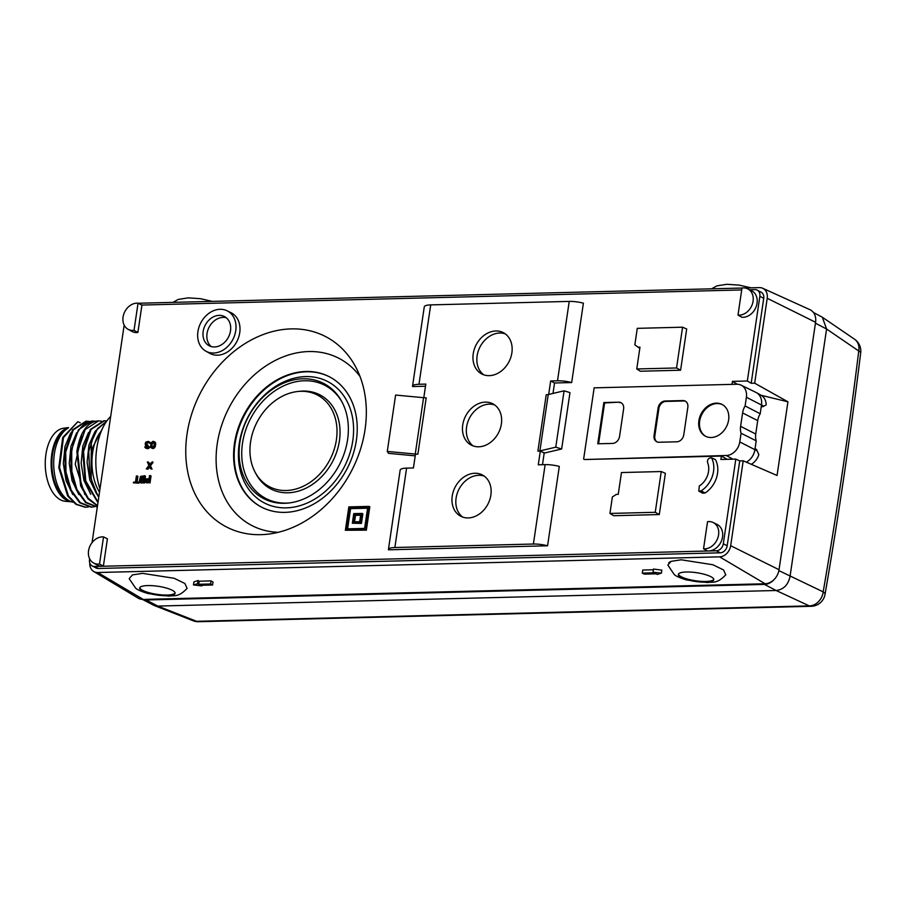 <?xml version="1.0" encoding="UTF-8"?>
<svg xmlns="http://www.w3.org/2000/svg" width="906" height="906" viewBox="0 0 906 906"><rect width="100%" height="100%" fill="white"/><g stroke="black" fill="none" stroke-linecap="round" stroke-linejoin="round"><path stroke-width="1.36" d="M68.494 427.643A37.271 20.804 88.6 0 0 51.132 461.743A37.271 20.804 88.6 0 0 66.659 500.316A37.271 20.804 88.6 0 0 71.54 501.799L65.413 501.301A36.614 20.442 -91.4 0 1 60.509 499.84A36.614 20.442 -91.4 0 1 45.3 460.814A36.614 20.442 -91.4 0 1 63.579 428.221L68.573 427.564M68.041 428.198A37.995 21.212 88.6 0 0 65.798 429.716L63.318 431.686A35.923 20.057 88.6 0 0 52.525 454.404A35.923 20.057 88.6 0 0 64.983 497.858L67.554 499.704A37.995 21.212 88.6 0 0 73.069 502.218M65.798 429.716A37.995 21.212 88.6 0 0 54.383 453.736A37.995 21.212 88.6 0 0 67.554 499.704M70.668 432.966L64.994 446.432L63.318 463.442L66.059 480.69L72.808 494.574M76.659 432.751L70.951 446.273L69.252 463.374L72.05 480.633L78.856 494.585M80.226 422.717L77.803 421.754L63.454 437.564L59.57 467.643L68.46 496.035L76.636 504.336L85.877 507.201L88.471 506.941M97.316 506.93L86.036 502.309L76.965 489.614L71.868 471.562L71.676 451.811C74.722 432.887 81.608 422.626 92.333 421.041L95.209 421.245M94.36 506.782L91.846 507.066L80.419 502.728L71.166 490.089L65.945 471.913L65.73 451.969L73.284 429.886L86.659 421.211L89.32 421.415M85.9 421.233L72.525 429.908L64.96 451.981L65.187 471.935L70.408 490.112L79.66 502.751L91.087 507.088M91.766 421.086L78.437 429.795L70.906 451.834L71.132 471.788L76.353 489.965L85.606 502.604L97.033 506.941M98.629 420.905L97.52 420.916C86.749 422.558 79.864 432.819 76.851 451.686L80.645 485.899L87.916 498.798L97.463 505.91M97.508 505.616L88.222 498.221L81.2 485.344L77.61 451.664L85.175 429.591L98.55 420.916L101.212 421.109M98.822 496.715L97.859 495.967L89.739 475.469L88.754 451.381L95.243 431.154L106.761 421.064M103.737 420.78L90.362 429.455L82.797 451.539L85.153 481.437L97.95 502.671M98.89 496.239L97.859 495.967M98.029 502.094L85.742 480.848L83.556 451.516L91.121 429.433L104.496 420.758L106.863 420.916M81.948 433.815L75.232 464.155L84.847 494.517M88.494 432.547L82.808 446.035L81.144 463.215L83.952 480.452L90.759 494.325M94.949 431.652L88.969 445.005L87.078 462.32L89.785 479.886L96.602 494.03M98.346 495.956A43.012 24.009 -91.4 0 1 91.178 477.915L91.755 449.183L102.435 428.549M106.568 421.324L97.644 428.538L91.359 442.049L90.962 477.915M99.501 492.139A38.709 21.608 -91.4 0 1 92.639 452.57A38.709 21.608 88.6 0 1 101.449 430.814M99.977 488.912A53.046 29.615 -91.4 0 1 110.679 416.454M138.142 303.25L741.991 288.051M744.857 287.983L759.387 287.61A11.37 9.003 -62.3 0 1 762.693 288.267L809.873 309.648A14.337 11.359 117.7 0 1 815.57 322.276L779.035 569.715A14.337 11.359 117.7 0 1 765.117 583.758L143.216 599.421A14.337 11.359 117.7 0 1 138.142 598.119L93.703 571.482A11.37 9.003 -62.3 0 0 97.735 572.513L719.624 556.85A11.37 9.003 -62.3 0 0 730.666 545.706L743.203 460.803L739.726 460.894L727.19 545.797A7.169 5.674 117.7 0 1 720.225 552.819L98.324 568.481A7.169 5.674 117.7 0 1 96.013 567.96L92.14 565.922A7.169 5.674 -62.3 0 0 94.451 566.454L98.324 568.481M815.57 322.276L767.212 298.278A11.37 9.003 -62.3 0 0 762.693 288.267M767.212 298.278L754.675 383.181L787.926 401.8L777.054 475.48L743.203 460.803M725.763 574.857L723.554 569.931L712.841 564.744L681.21 559.795L671.074 561.358L667.915 565.004M187.1 588.413L184.892 583.487L174.179 578.3L142.548 573.362L132.412 574.925L129.252 578.572M653.373 569.761L642.739 570.033L642.275 573.113L644.211 574.121L656.103 573.826L657.269 574.438L661.38 573.158L653.011 572.207L654.166 572.807L642.275 573.113M661.38 573.158L661.833 570.146L653.475 569.047L653.011 572.207M212.57 584.993L213.012 582.037L211.087 580.905L199.195 581.199L198.052 580.52L193.918 581.924L193.465 584.948L201.845 585.899L200.679 585.299L212.57 584.993L210.634 583.974L198.742 584.279L197.587 583.668L193.465 584.948M199.195 581.199L198.742 584.279M211.087 580.905L210.634 583.974M198.052 580.52L197.587 583.668M201.936 585.265L201.845 585.899M167.066 595.718A17.916 4.417 -171.6 0 0 175.118 593.26A17.916 4.417 -171.6 0 0 166.115 587.971A17.916 4.417 -171.6 0 0 147.701 585.57A17.916 4.417 8.4 0 0 139.66 588.028A17.916 4.417 8.4 0 0 148.652 593.317A17.916 4.417 8.4 0 0 167.066 595.718M139.762 587.688A17.916 4.417 -171.6 0 0 149.365 592.796A17.916 4.417 -171.6 0 0 167.168 595.038A17.916 4.417 -171.6 0 0 175.107 592.909M705.729 582.162A17.916 4.417 8.4 0 1 687.314 579.749A17.916 4.417 8.4 0 1 678.322 574.461A17.916 4.417 8.4 0 1 686.363 572.003A17.916 4.417 -171.6 0 1 704.777 574.415A17.916 4.417 -171.6 0 1 713.781 579.704A17.916 4.417 -171.6 0 1 705.729 582.162M678.424 574.132A17.916 4.417 -171.6 0 0 688.028 579.228A17.916 4.417 -171.6 0 0 705.831 581.471A17.916 4.417 -171.6 0 0 713.769 579.353M761.153 395.299L787.926 401.8M754.675 383.181L751.187 383.272L747.348 380.996L732.433 381.381L737.28 384.246M747.348 380.996L759.851 296.33A7.169 5.674 -62.3 0 0 757.235 290.135L761.108 292.162A7.169 5.674 117.7 0 1 763.724 298.368L751.187 383.272M757.235 290.135A7.169 5.674 -62.3 0 0 754.913 289.614L749.556 289.75M141.789 305.05L741.708 289.943M92.14 565.922A7.169 5.674 -62.3 0 1 89.524 559.727L89.66 558.809M92.05 542.626L124.167 325.118M739.726 460.894L735.819 459.104L723.316 543.77A7.169 5.674 -62.3 0 1 716.352 550.791L94.451 566.454M703.532 548.787L707.439 550.95A14.337 11.359 -62.3 0 0 708.617 550.984A14.337 11.359 -62.3 0 0 721.923 539.625A14.337 11.359 -62.3 0 0 717.076 524.427L713.147 522.502A14.213 11.257 -62.3 0 0 707.541 521.686L703.532 548.787A14.213 11.257 -62.3 0 0 717.711 538.277A14.213 11.257 -62.3 0 0 713.147 522.502M93.511 562.943L97.327 565.084A14.337 11.359 -62.3 0 0 102.185 566.261A14.337 11.359 -62.3 0 0 103.375 566.159L107.418 538.798L103.522 536.896A14.213 11.257 -62.3 0 0 89.513 547.133A14.213 11.257 -62.3 0 0 93.511 562.943A14.213 11.257 -62.3 0 0 99.524 564.008L103.522 536.896M128.018 329.252L131.834 331.392A14.337 11.359 -62.3 0 0 137.882 332.468L141.925 305.118L138.04 303.204A14.213 11.257 -62.3 0 0 124.02 313.453A14.213 11.257 -62.3 0 0 128.018 329.252A14.213 11.257 -62.3 0 0 134.031 330.316L138.04 303.204M741.946 317.259A14.337 11.359 -62.3 0 0 756.193 306.613A14.337 11.359 -62.3 0 0 751.584 290.735L747.654 288.821A14.213 11.257 117.7 0 1 752.207 304.62A14.213 11.257 117.7 0 1 737.994 315.095L741.946 317.259M731.991 384.37L732.433 381.381M732.909 459.172L726.329 455.503L584.404 459.535L721.403 456.08L720.893 459.478L735.819 459.104M609.931 513.442L613.668 515.718L659.285 514.563L665.378 473.328L661.255 471.539L621.459 472.547L618.243 494.359L616.386 494.404L612.377 496.93L609.931 513.442L655.242 512.298L661.255 471.539M711.538 457.824L715.423 459.614A23.42 18.562 -62.3 0 1 705.117 492.966L702.728 493.192L698.809 491.131L701.074 490.916A23.296 18.46 -62.3 0 0 711.538 457.824L710.564 457.847C708.13 458.481 707.144 460.078 707.609 462.66A17.259 13.681 117.7 0 1 699.296 485.978L698.798 491.12M553 393.43L554.54 382.989L571.675 382.559L583.396 303.17A14.337 3.533 8.4 0 0 569.228 301.404L430.701 304.892A14.337 3.533 8.4 0 0 424.268 306.862L412.536 386.239A14.337 3.533 8.4 0 1 418.98 384.28L425.809 384.099L423.804 397.711M542.479 464.71L544.189 453.102L540.316 451.063L538.289 464.812L545.129 464.642A14.337 3.533 8.4 0 1 559.296 466.409L547.575 545.797A14.337 3.533 -171.6 0 0 533.396 544.03L394.869 547.518A14.337 3.533 -171.6 0 0 388.436 549.478A14.337 3.533 -171.6 0 0 388.448 549.806L547.575 545.797M412.536 386.239A14.337 3.533 8.4 0 0 412.547 386.568L425.503 386.239M636.759 368.969L640.395 371.245L680.599 370.226L686.691 328.991L682.569 327.202L637.269 328.346L634.834 344.858L638.118 347.202L639.976 347.157L636.759 368.969L676.556 367.961L682.569 327.202M187.044 434.019A107.304 85.017 -62.3 0 0 267.734 534.189A107.304 85.017 -62.3 0 0 365.05 429.535A107.304 85.017 -62.3 0 0 355.537 366.67A107.304 85.017 -62.3 0 0 261.438 335.22A107.304 85.017 -62.3 0 0 187.044 434.019M345.379 530.259L366.364 530.157L369.818 506.794L369.036 506.386L348.821 506.896L345.379 530.259L365.594 529.75L369.036 506.386M140.113 482.558L144.462 483.023L145.47 476.148L144.7 475.741L140.521 476.431L139.343 481.12L140.113 482.558L143.68 482.615L144.7 475.741M137.078 482.049L137.916 476.341L136.398 475.944L135.492 482.094L133.51 482.139L133.409 482.875L138.108 482.751L138.222 482.026L136.24 482.071L137.146 475.933M133.409 482.875L138.89 483.158L138.222 482.026M145.685 482.422L150.034 482.875L151.053 476.001L150.271 475.605L149.524 475.616L149.071 478.685L146.206 478.912L144.915 480.984L145.685 482.422L149.252 482.479L150.271 475.605M149.773 464.234L148.867 462.366L147.35 461.981L148.935 465.435L146.33 468.855L149.218 466.012L150.543 468.742L151.291 468.73L149.683 465.412L152.299 461.856L149.411 464.699L148.086 461.958M150.543 468.742L152.061 469.138L150.453 465.82L153.08 462.264L152.299 461.856M146.33 468.855L147.848 469.24L149.637 466.884M149.037 443L150.43 443.385L150.192 442.513L148.165 441.415L145.696 442.207L145.153 444.257L145.911 444.971L144.824 447.326L146.772 448.3L148.788 447.224L148.38 446.658L146.512 447.575L145.402 446.726L147.35 445.22L145.9 444.246L146.274 442.479L149.66 442.977L148.641 441.55M146.659 444.597L147.055 442.887L148.878 442.592M146.353 447.541L146.557 446.25L148.131 445.627L147.44 444.642M145.685 448.176L148.437 448.538L149.773 447.043L148.992 446.635M151.381 448.04L153.646 448.402L155.288 446.465L155.481 442.672L153.114 441.29L150.894 442.943L150.521 447.179L152.106 448.164L153.986 447.1L154.926 443.283L153.839 441.415M205.889 351.177L209.694 353.317A22.944 18.177 -62.3 0 0 239.739 332.717A22.944 18.177 -62.3 0 0 230.985 312.683L227.055 310.769A22.809 18.075 -62.3 0 0 197.916 331.641A22.809 18.075 -62.3 0 0 205.889 351.177A22.809 18.075 -62.3 0 0 235.753 330.679A22.809 18.075 -62.3 0 0 227.055 310.769M747.654 288.821A14.213 11.257 117.7 0 0 741.991 288.006L737.994 315.095M548.674 394.438L550.667 380.962L554.54 382.989M571.675 382.559A14.337 3.533 8.4 0 0 557.507 380.792L550.667 380.962M417.881 454.144L426.205 397.791A7.169 1.767 -171.6 0 1 424.472 397.757A7.169 1.767 -171.6 0 1 423.566 397.689L395.605 395.061L387.281 451.426L415.254 454.042A7.169 1.767 -171.6 0 0 416.148 454.11A7.169 1.767 -171.6 0 0 417.881 454.144L415.458 454.212L413.43 467.96L406.59 468.13A14.337 3.533 8.4 0 0 400.158 470.101L388.436 549.478M539.908 450.905L548.232 394.552L564.087 390.814L555.763 447.179L539.908 450.905A7.169 1.767 8.4 0 1 539.353 451.018A7.169 1.767 8.4 0 1 537.892 451.131L540.316 451.063M462.728 424.948A23.296 18.46 117.7 0 1 492.864 403.827A23.296 18.46 117.7 0 1 501.369 423.974A23.296 18.46 117.7 0 1 471.233 445.095A23.296 18.46 117.7 0 1 462.728 424.948M473.226 353.804A23.296 18.46 117.7 0 1 503.374 332.683A23.296 18.46 117.7 0 1 511.879 352.83A23.296 18.46 117.7 0 1 481.743 373.952A23.296 18.46 117.7 0 1 473.226 353.804M452.219 496.08A23.296 18.46 117.7 0 1 482.366 474.959A23.296 18.46 117.7 0 1 490.871 495.106A23.296 18.46 117.7 0 1 460.724 516.227A23.296 18.46 117.7 0 1 452.219 496.08M462.74 517.1A23.296 18.46 117.7 0 1 456.092 498.107A23.296 18.46 117.7 0 1 484.223 476.126M548.232 394.552A7.169 1.767 8.4 0 1 547.666 394.654A7.169 1.767 8.4 0 1 546.216 394.767L537.892 451.131M564.087 390.814L569.976 392.626L561.652 448.991L545.797 452.717A14.337 3.533 8.4 0 1 544.676 452.932A14.337 3.533 8.4 0 1 544.03 453.011M415.22 455.854L388.527 453.351L387.281 451.426M561.652 448.991L555.763 447.179M473.249 445.967A23.296 18.46 117.7 0 1 466.601 426.975A23.296 18.46 117.7 0 1 494.721 404.982M483.747 374.824A23.296 18.46 117.7 0 1 477.111 355.843A23.296 18.46 117.7 0 1 505.231 333.85M230.509 330.815A16.489 13.058 117.7 0 1 209.184 345.764A16.489 13.058 117.7 0 1 203.159 331.505A16.489 13.058 117.7 0 1 224.484 316.556A16.489 13.058 117.7 0 1 230.509 330.815M211.223 346.568A16.489 13.058 117.7 0 1 207.032 333.533A16.489 13.058 117.7 0 1 226.319 317.78M680.599 370.226L676.556 367.961M639.829 348.164L638.118 347.202M359.999 376.443A94.269 74.688 -62.3 0 0 277.712 359.229A94.269 74.688 -62.3 0 0 217.236 443.895A94.269 74.688 -62.3 0 0 278.312 532.298M356.352 440.395A73.477 58.211 -62.3 0 0 329.524 376.851A73.477 58.211 -62.3 0 0 234.473 443.464A73.477 58.211 117.7 0 0 261.302 507.009A73.477 58.211 117.7 0 0 356.352 440.395M261.596 507.156A73.477 58.211 117.7 0 1 235.062 443.77A73.477 58.211 117.7 0 1 329.818 376.998M352.774 440.803A68.46 54.235 117.7 0 1 286.307 507.87A68.46 54.235 117.7 0 1 239.218 443.657A68.46 54.235 -62.3 0 1 305.696 376.59A68.46 54.235 -62.3 0 1 352.774 440.803M347.587 439.682A64.938 51.449 -62.3 0 0 341.834 401.641A64.938 51.449 -62.3 0 0 284.892 382.615A64.938 51.449 -62.3 0 0 239.875 442.4A64.938 51.449 -62.3 0 0 288.697 503.011A64.938 51.449 -62.3 0 0 347.587 439.682M342.253 402.445A63.794 50.543 -62.3 0 0 286.296 384.699A63.794 50.543 -62.3 0 0 242.502 443.26A63.794 50.543 117.7 0 0 289.592 502.909M297.485 391.528L299.524 391.301A53.046 42.027 -62.3 0 1 339.41 440.814A53.046 42.027 117.7 0 1 302.638 489.659A53.046 42.027 117.7 0 1 256.126 474.11L255.152 472.298A51.744 40.997 -62.3 0 0 300.52 487.462A51.744 40.997 -62.3 0 0 336.398 439.829A51.744 40.997 -62.3 0 0 297.485 391.528A51.744 40.997 -62.3 0 0 250.566 441.992A51.744 40.997 -62.3 0 0 255.152 472.298M366.364 530.157L365.594 529.75M346.76 528.855L349.807 508.243L367.643 507.79L364.597 528.413L346.76 528.855M347.598 528.832L350.588 508.64L367.587 508.221M352.332 523.238L361.437 523.442L362.853 513.815L362.083 513.408L353.759 513.611L352.332 523.238L360.656 523.034L362.083 513.408M350.588 508.64L349.807 508.243M361.437 523.442L360.656 523.034M353.725 521.833L354.744 514.959L360.69 514.812L359.671 521.686L353.725 521.833M354.563 521.811L355.514 515.367L360.622 515.242M355.514 515.367L354.744 514.959M144.462 483.023L143.68 482.615M141.483 483.091L140.713 482.694M140.713 481.811L140.102 480.95L140.623 479.92L143.375 479.704L143.069 481.754L140.713 481.811M140.6 477.587L141.472 476.692L143.828 476.635L143.499 478.832L141.143 478.889L140.532 478.028L143.76 477.066M140.158 481.392L140.94 481.799L141.404 480.327L143.307 480.135M140.883 481.358L140.102 480.95M140.917 481.075L140.147 480.667M141.109 480.633L140.339 480.225M141.404 480.327L140.623 479.92M141.789 480.169L141.019 479.772M140.589 478.47L141.313 478.436L140.532 478.028M141.562 477.553L140.792 477.145M141.857 477.258L141.076 476.85M142.242 477.1L141.472 476.692M138.89 483.158L138.108 482.751M150.034 482.875L149.252 482.479M147.055 482.955L146.285 482.547M148.946 479.568L148.618 481.765L145.719 481.392L146.194 479.784L148.946 479.568M145.719 481.392L146.489 481.799L147.372 480.033L146.591 479.625M147.372 480.033L148.878 479.999M146.432 481.369L145.651 480.961M146.5 480.927L145.719 480.52M146.681 480.486L145.911 480.078M146.976 480.191L146.194 479.784M150.453 465.82L149.683 465.412M152.061 469.138L151.291 468.73M147.848 469.24L147.078 468.832M149.864 442.23L149.094 441.834M150.192 442.513L149.422 442.117M150.373 442.955L149.603 442.547M150.43 443.385L149.66 442.977M148.709 442.558L147.927 442.151M147.961 442.57L147.191 442.173M147.327 442.74L146.546 442.332M147.055 442.887L146.274 442.479M146.761 443.193L145.991 442.785M146.591 443.487L145.821 443.079M146.512 444.065L145.73 443.657M146.546 444.586L145.9 444.246M148.131 445.627L147.35 445.22M147.633 445.639L146.863 445.231M146.851 445.956L146.07 445.548M146.557 446.25L145.787 445.843M146.217 446.839L145.447 446.443M146.183 447.134L145.402 446.726M146.274 447.53L145.583 447.168M149.558 447.632L148.788 447.224M148.98 448.232L148.199 447.824M148.437 448.538L147.667 448.13M147.553 448.708L146.772 448.3M147.304 448.708L146.534 448.3M155.707 444.416L154.937 444.008M155.515 445.741L154.745 445.333M155.288 446.465L154.507 446.058M155.096 446.907L154.326 446.499M154.767 447.507L153.986 447.1M154.326 447.949L153.556 447.541M153.646 448.402L152.865 447.994M152.876 448.572L152.106 448.164M155.164 442.253L154.394 441.845M155.481 442.672L154.7 442.275M155.639 443.26L154.858 442.853M155.696 443.691L154.926 443.283M153.895 446.08L152.208 447.428L150.917 446.148L151.325 443.374L152.367 442.185L153.612 442.151L154.303 443.306L153.895 446.08M152.049 447.394L152.106 443.781L153.952 442.468M151.981 447.383L151.279 447.02M151.698 446.556L150.917 446.148M151.698 445.684L150.928 445.276M151.846 444.665L151.076 444.257M152.106 443.781L151.325 443.374M152.729 442.887L151.959 442.49M153.148 442.592L152.367 442.185M153.782 442.422L153.012 442.026M137.882 332.468L134.031 330.316M103.375 566.159L99.524 564.008M705.117 492.966L701.074 490.916M659.285 514.563L655.242 512.298M583.634 459.104L594.155 387.847L736.85 384.246A13.862 10.985 -62.3 0 1 741.097 385.152L756.034 392.445A14.337 11.359 117.7 0 1 756.487 392.683A14.337 11.359 117.7 0 1 761.504 404.959L760.202 413.759A15.051 11.925 -62.3 0 0 757.71 420.633L755.729 434.031A15.051 11.925 -62.3 0 0 756.204 440.826L754.902 449.636A14.337 11.359 117.7 0 1 746.363 462.173M727.212 459.319L721.403 456.08M755.049 448.629L756.544 449.546L758.843 454.608A14.19 11.234 117.7 0 1 751.289 464.314M761.244 406.715L762.875 406.669L761.357 405.956M756.487 392.683L761.063 395.254A14.19 11.234 117.7 0 1 766.193 404.869L763.803 406.194L746.385 397.247A13.862 10.985 -62.3 0 0 741.097 385.152M762.875 406.669L763.803 406.194M746.385 397.247L745.106 405.945A15.527 12.299 -62.3 0 0 742.592 412.921L740.61 426.33A15.527 12.299 -62.3 0 0 741.074 433.238L739.783 441.924A13.862 10.985 -62.3 0 1 726.329 455.503M756.204 440.826L741.074 433.238M760.202 413.759L745.106 405.945M658.107 408.028A7.169 5.674 117.7 0 1 665.072 401.007L682.909 400.565A7.169 5.674 117.7 0 1 685.219 401.086A7.169 5.674 117.7 0 1 687.835 407.281L683.781 434.778A7.169 5.674 117.7 0 1 676.816 441.8L658.979 442.253A7.169 5.674 117.7 0 1 656.669 441.72A7.169 5.674 117.7 0 1 654.053 435.526L658.107 408.028L658.889 408.436L654.823 435.933A7.169 5.674 -62.3 0 0 657.065 441.913M619.568 436.398A7.169 5.674 117.7 0 1 612.603 443.419L597.745 443.793L603.838 402.547L618.696 402.173A7.169 5.674 117.7 0 1 621.006 402.706A7.169 5.674 117.7 0 1 623.622 408.9L619.568 436.398M728.617 419.954A17.916 14.202 -62.3 0 0 722.071 404.45A17.916 14.202 -62.3 0 0 698.888 420.701A17.916 14.202 -62.3 0 0 705.434 436.205A17.916 14.202 -62.3 0 0 728.617 419.954M722.456 404.665A17.916 14.202 -62.3 0 0 699.67 421.109A17.916 14.202 -62.3 0 0 705.831 436.398M598.583 443.77L604.608 402.955L603.838 402.547M604.608 402.955L618.696 402.173M621.391 402.921A7.169 5.674 -62.3 0 0 619.478 402.581M685.604 401.301A7.169 5.674 -62.3 0 0 683.679 400.962L665.842 401.415A7.169 5.674 -62.3 0 0 658.889 408.436M89.785 563.079A11.37 9.003 -62.3 0 0 93.703 571.482M142.627 599.41A14.337 11.359 -62.3 0 0 146.16 599.976L764.494 584.415A14.337 11.359 -62.3 0 0 774.052 579.591M198.607 621.709A14.337 14.337 0 0 1 193.012 620.723L193.012 620.723A14.337 11.099 -68.6 0 0 196.625 621.312A14.337 8.007 88.6 0 0 198.607 621.709L811.266 606.284A14.337 8.007 -91.4 0 1 809.285 605.888A14.337 11.925 -65.1 0 0 823.18 591.867A14.337 4.043 9.8 0 1 825.026 594.393C838.763 514.914 850.643 434.404 860.7 352.83A14.337 14.337 0 0 0 854.562 339.24A14.337 11.563 124.4 0 1 858.752 350.996L826.578 329.003L822.32 317.213L813.384 312.457M860.7 352.83A14.337 3.012 -173 0 0 858.752 350.996C848.729 432.332 836.872 512.626 823.18 591.867L778.877 570.61M826.578 329.003L790.032 576.454M776.136 590.497L157.78 606.069L196.625 621.312L809.285 605.888L776.136 590.497C783.565 589.557 788.209 584.88 790.032 576.476M142.435 599.41L154.088 605.457L157.769 606.069L146.16 599.976M85.107 507.213L75.866 504.325L67.678 496.024L58.799 467.655L62.707 437.496L77.803 421.754M668.707 562.773A106.806 84.62 -62.3 0 0 669.998 561.856M92.333 421.041L92.854 422.049M779.035 569.715L730.666 545.706M765.117 583.758L719.624 556.85M143.216 599.421L97.735 572.513M759.851 296.33L763.724 298.368M716.352 550.791L720.225 552.819M723.316 543.77L727.19 545.797M557.507 380.792L569.228 301.404M418.98 384.28L430.701 304.892M394.869 547.518L406.59 468.13M533.396 544.03L545.129 464.642M544.676 452.932L542.105 452.003M423.566 397.689L415.254 454.042M757.201 450.871L739.783 441.924M740.61 426.33L755.729 434.031M742.592 412.921L757.71 420.633M654.823 435.933L654.053 435.526M665.842 401.415L665.072 401.007M683.679 400.962L682.909 400.565M826.578 329.025L815.445 323.182M776.114 590.508L764.494 584.415M91.823 507.1L91.064 507.122M86.682 421.177L85.923 421.199M92.627 421.03L91.868 421.052M98.573 420.882L97.814 420.905M104.518 420.735L103.76 420.746M172.967 302.377L178.222 299.444L188.199 297.859L200.475 298.686L212.332 301.392M750.995 287.825L739.137 285.118L726.861 284.291L716.884 285.877L711.629 288.81M129.309 578.843L135.662 588.198C137.61 589.908 141.755 591.697 148.097 593.555L168.992 596.137C173.997 595.095 178.142 597.903 187.157 588.322M725.819 574.755C716.805 584.336 712.66 581.527 707.654 582.569L686.759 579.987C680.417 578.13 676.272 576.341 674.324 574.63L667.971 565.276M811.266 606.284A14.337 14.337 0 0 0 825.026 594.393M854.562 339.24L822.388 317.259M193.012 620.723L154.156 605.48M85.877 507.247L85.119 507.269"/></g></svg>
